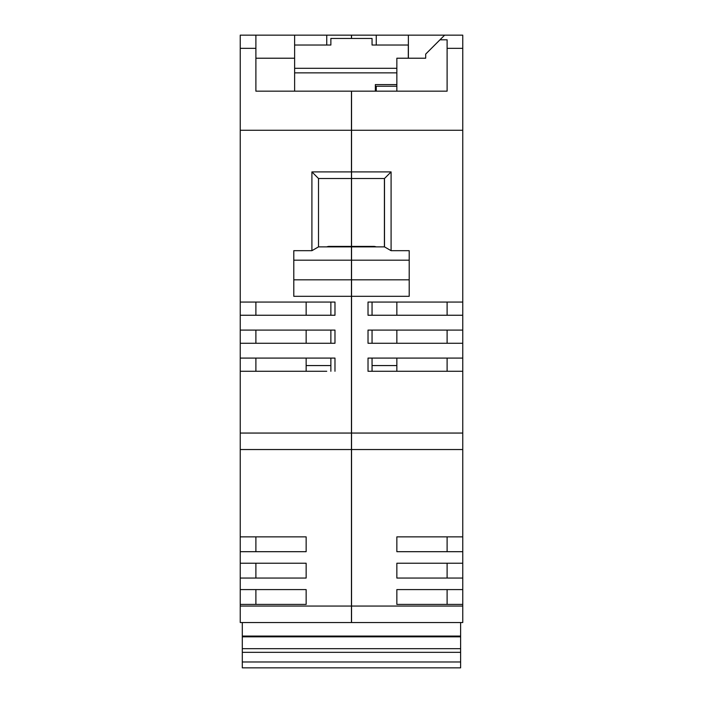 <?xml version="1.0" encoding="UTF-8"?>
<svg xmlns="http://www.w3.org/2000/svg" width="703" height="703" viewBox="0 0 703 703"><rect width="100%" height="100%" fill="white"/><g stroke="black" fill="none" stroke-linecap="round" stroke-linejoin="round"><path stroke-width="1.05" d="M240.241 589.589L240.241 449.533L351.456 449.533L351.456 622.542L240.241 622.542L240.241 604.413L306.148 604.413L306.148 589.589L240.241 589.589L240.241 604.413M240.241 449.533L240.241 48.331L255.892 48.331L255.892 91.17L351.456 91.17L351.456 178.5L318.503 178.5L318.503 246.876L351.456 246.876L351.456 449.533M255.892 48.331L255.892 35.15L240.241 35.15L240.241 48.331M240.241 130.275L351.456 130.275M255.892 35.15L294.619 35.15L294.619 91.17L255.892 91.17L255.892 87.875M396.852 84.58L375.349 84.58L375.349 91.17M294.619 72.866L396.852 72.866M255.892 58.217L294.619 58.217M351.456 38.445L351.456 35.15L294.619 35.15M326.746 35.15L326.746 45.036M408.302 58.217L408.302 45.036L372.054 45.036L372.054 38.445L330.867 38.445L330.867 45.036L294.619 45.036M447.108 48.331L462.759 48.331L462.759 130.275L351.544 130.275L351.544 91.17L447.108 91.17L447.108 39.799L439.981 39.799L444.63 35.15L351.544 35.15L351.544 38.445M439.981 39.799L425.684 54.096L425.684 58.217L396.852 58.217L396.852 91.17L394.383 91.17M462.759 48.331L462.759 35.15L444.63 35.15M462.759 130.275L462.759 622.542L351.544 622.542L351.544 296.306L409.208 296.306L409.208 250.681L391.088 250.681L384.497 246.876L351.544 246.876L351.544 260.189L409.208 260.189M462.759 302.07L368.021 302.07L368.021 315.252L462.759 315.252M391.088 250.681L391.088 171.91L351.544 171.91L351.544 130.275M462.759 371.272L368.021 371.272L368.021 358.091L462.759 358.091M462.759 343.266L368.021 343.266L368.021 330.085L462.759 330.085M447.108 302.07L447.108 315.252M376.254 371.272L368.021 371.272M351.544 296.306L351.544 260.189M396.852 371.272L396.852 358.091M396.852 343.266L396.852 330.085M396.852 315.252L396.852 302.07M351.456 260.189L293.792 260.189L293.792 250.681L311.912 250.681L311.912 171.91L351.544 171.91L351.544 178.5L384.497 178.5L384.497 246.876M391.088 171.91L384.497 178.5M351.544 279.829L409.208 279.829M351.544 178.5L351.544 246.876M351.456 246.876L351.456 178.5M326.772 246.876A6.591 6.591 0 0 1 329.215 246.401L350.639 246.401L350.639 246.876M376.14 246.876A6.591 6.591 0 0 0 373.706 246.401L352.282 246.401L352.282 246.876M306.148 365.569L330.867 365.569M372.054 365.569L396.852 365.569M306.148 302.07L306.148 315.252M306.148 330.085L306.148 343.266M306.148 358.091L306.148 371.272M240.241 371.272L326.746 371.272M240.241 536.864L306.148 536.864L306.148 551.688L240.241 551.688M240.241 563.226L306.148 563.226L306.148 578.051L240.241 578.051M255.892 536.864L255.892 551.688M255.892 563.226L255.892 578.051M255.892 589.589L255.892 604.413M240.241 302.07L334.98 302.07L334.98 315.252L240.241 315.252M240.241 330.085L334.98 330.085L334.98 343.266L240.241 343.266M240.241 358.091L334.98 358.091L334.98 371.272M351.456 296.306L293.792 296.306L293.792 260.189M255.892 315.252L255.892 302.07M311.912 250.681L318.503 246.876M311.912 171.91L318.503 178.5M351.456 279.829L293.792 279.829M255.892 371.272L255.892 358.091M255.892 343.266L255.892 330.085M447.108 358.091L447.108 371.272M447.108 330.085L447.108 343.266M447.108 589.589L447.108 604.413M447.108 563.226L447.108 578.051M447.108 536.864L447.108 551.688M462.759 536.864L396.852 536.864L396.852 551.688L462.759 551.688M462.759 589.589L396.852 589.589L396.852 604.413L462.759 604.413M462.759 563.226L396.852 563.226L396.852 578.051L462.759 578.051M462.759 449.533L351.544 449.533M460.614 622.542L460.614 667.85L242.298 667.85L242.298 661.989L460.614 661.989M242.298 622.542L242.298 636.083L460.614 636.083M460.614 652.331L242.298 652.331L242.298 636.083M242.298 652.331L242.298 661.989M384.409 178.5L384.409 246.876M330.867 371.272L330.867 358.091M330.867 343.266L330.867 330.085M330.867 315.252L330.867 302.07M376.254 91.17L376.254 86.232L396.852 86.232M425.684 58.217L408.381 58.217L408.381 35.15M376.254 45.036L376.254 35.15M462.759 433.057L240.241 433.057M240.241 606.065L351.456 606.065M462.759 606.065L351.544 606.065M242.298 636.821L460.614 636.821M460.614 648.676L242.298 648.676M294.619 68.288L396.852 68.288M372.054 371.272L372.054 358.091M372.054 343.266L372.054 330.085M372.054 315.252L372.054 302.07"/></g></svg>
